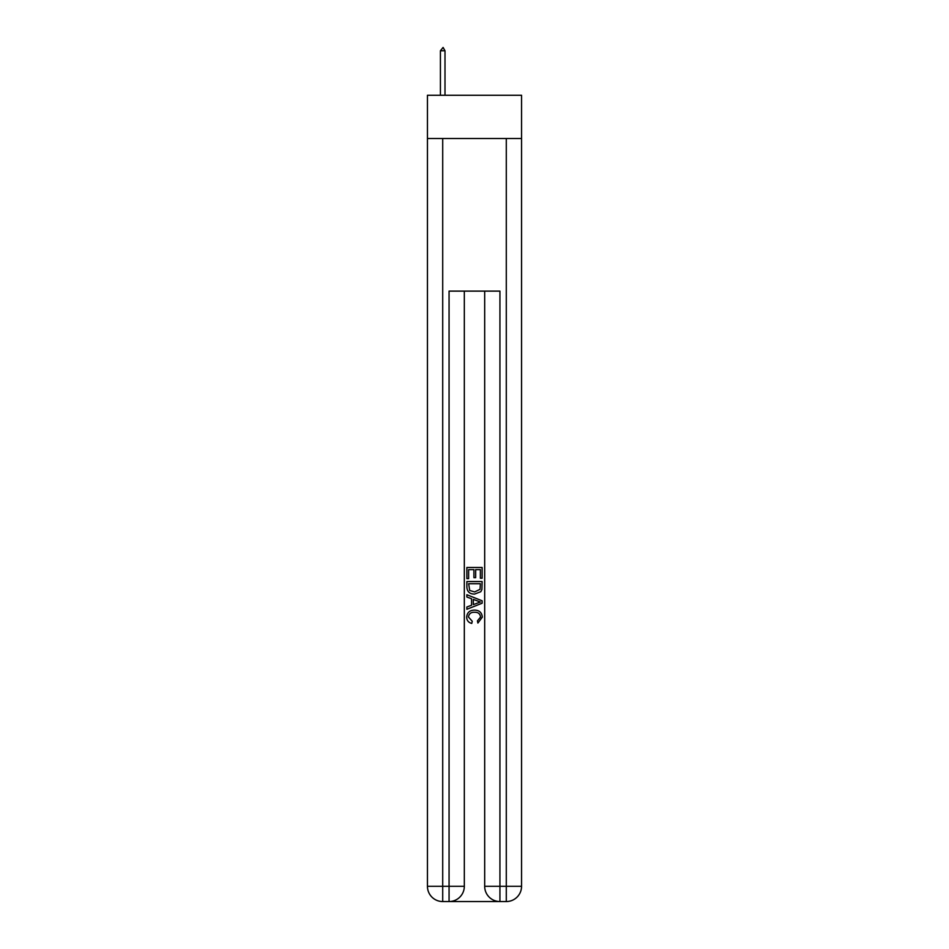 <?xml version="1.0" encoding="UTF-8"?>
<svg xmlns="http://www.w3.org/2000/svg" width="949" height="949" viewBox="0 0 949 949"><rect width="100%" height="100%" fill="white"/><g stroke="black" fill="none" stroke-linecap="round" stroke-linejoin="round"><path stroke-width="1.42" d="M521.559 138.507L521.559 95.268L427.441 95.268L427.441 138.507L521.559 138.507L521.559 886.295L506.292 886.295L506.292 138.507M450.206 901.55L498.794 901.55M484.678 291.118L484.678 886.295A15.255 15.255 0 0 0 499.933 901.55L499.933 886.295L484.678 886.295A15.255 15.255 0 0 0 499.933 901.55L506.292 901.55L506.292 886.295L499.933 886.295L499.933 291.118L449.067 291.118L449.067 886.295L427.441 886.295L427.441 138.507M464.322 291.118L464.322 886.295A15.255 15.255 0 0 1 449.067 901.55L442.709 901.55A15.255 15.255 0 0 1 427.441 886.295A15.255 15.255 0 0 0 442.709 901.55L442.709 138.507M506.292 901.55A15.255 15.255 0 0 0 521.559 886.295A15.255 15.255 0 0 1 506.292 901.55M466.872 578.629L466.872 567.478L482.128 567.478L482.128 578.238L480.372 578.238L480.372 569.625L475.674 569.625L475.674 577.644L473.919 577.644L473.919 569.625L468.628 569.625L468.628 578.629L466.872 578.629M466.872 587.028L466.872 581.559L482.128 581.559L481.914 589.471L480.823 591.69L474.583 594.086C469.708 594.098 467.133 591.749 466.872 587.028M468.628 583.718L469.708 590.468L474.619 591.927L480.052 589.329L480.372 583.718L468.628 583.718M466.872 597.016L466.872 594.738L482.128 600.788L482.128 603.22L466.872 609.282L466.872 606.992L471.57 605.26L471.57 598.76L466.872 597.016M477.549 600.966L473.326 599.4L473.326 604.608L480.372 602.01L477.549 600.966M468.438 617.004L472.258 621.275L471.76 623.434C468.521 622.591 466.825 620.516 466.671 617.206C467.086 612.508 469.731 610.16 474.619 610.124C479.304 610.231 481.878 612.568 482.329 617.158L477.893 623.042L477.43 620.883L480.562 617.052C480.111 613.754 478.13 612.164 474.619 612.283C471.048 612.093 468.984 613.659 468.438 617.004M444.998 50.76L443.088 47.45L440.419 50.76L444.998 50.76L444.998 95.268M440.419 50.76L440.419 95.268M464.322 886.295L449.067 886.295L449.067 901.55A15.255 15.255 0 0 0 464.322 886.295"/></g></svg>
